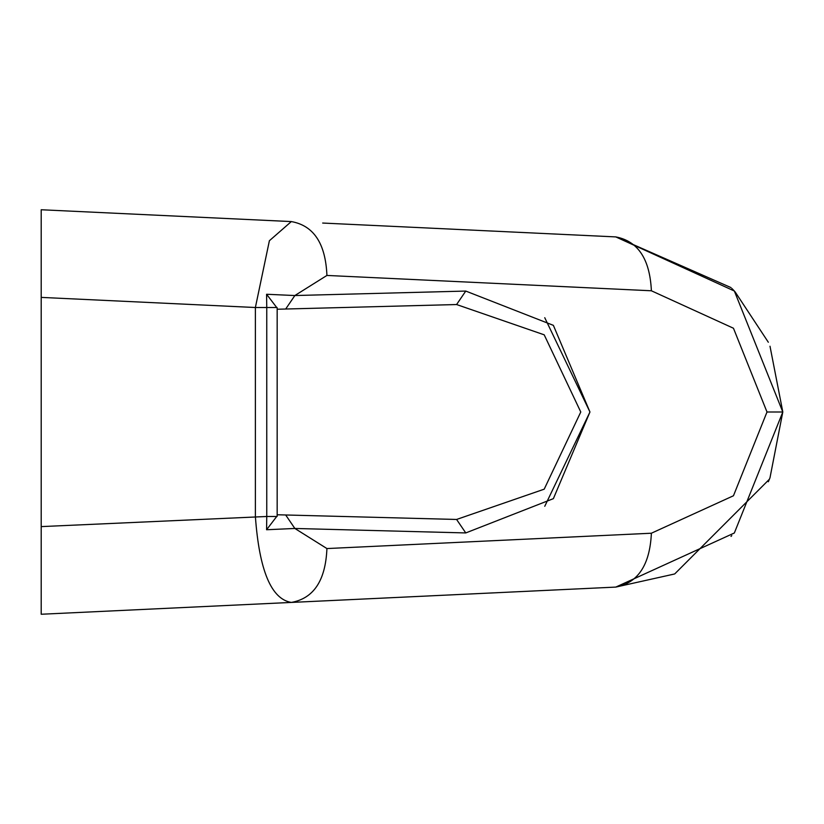 <?xml version="1.0" encoding="UTF-8"?>
<svg xmlns="http://www.w3.org/2000/svg" width="824" height="824" viewBox="0 0 824 824"><rect width="100%" height="100%" fill="white"/><g stroke="black" fill="none" stroke-linecap="round" stroke-linejoin="round"><path stroke-width="1.24" d="M731.001 287.597L615.786 236.91L734.349 291.016L782.8 412L769.987 477.786L768.329 481.752M731.794 535.61L731.001 536.403M322.668 223.047L615.786 236.91C638.023 241.133 649.889 259.086 651.382 290.779L733.463 328.24L767 412L782.8 412L734.349 532.984L615.786 587.09L674.403 574.019M291.325 221.574L269.386 240.732L255.378 307.517L266.76 307.517L266.585 294.261L294.858 295.538L326.922 275.443C325.583 243.543 313.728 225.58 291.325 221.574L41.2 209.749L41.2 614.251L615.786 587.09C638.023 582.867 649.889 564.914 651.382 533.221L326.922 548.557L294.858 528.462L266.585 529.739L266.76 516.483L41.2 526.608M41.2 255.471L41.2 225.57M326.922 548.557C325.583 580.457 313.728 598.42 291.325 602.426C271.281 599.161 259.292 570.517 255.378 516.483L255.378 307.517L41.2 297.392M294.858 295.538L285.681 309.021L456.589 304.54L465.766 291.068L294.858 295.538M456.589 304.54L544.201 334.822L580.776 412L544.201 489.178L456.589 519.46L465.766 532.932L553.378 498.654L589.953 412L553.378 325.346L465.766 291.068M456.589 519.46L285.681 514.979L294.858 528.462L465.766 532.932M277.163 360.624L277.163 463.376L277.163 309.237L285.681 309.021M266.585 294.261L277.163 308.104L277.163 515.896L266.585 529.739M285.681 514.979L277.163 514.763L277.163 515.896M277.163 463.376L277.163 514.763M674.784 573.865L769.379 479.259M769.523 478.929L769.976 477.796M782.8 411.907L769.997 346.234M768.329 342.248L735.018 291.727M734.287 290.944L731.856 288.452M322.668 600.954L615.786 587.09M41.2 560.217L41.2 614.251M41.2 225.889L41.2 232.749M767 412L733.463 495.76L651.382 533.221M326.922 275.443L651.382 290.779M277.091 516.483L266.76 516.483L266.76 307.517L277.091 307.517M544.757 317.714L589.953 412L544.757 506.286"/></g></svg>
